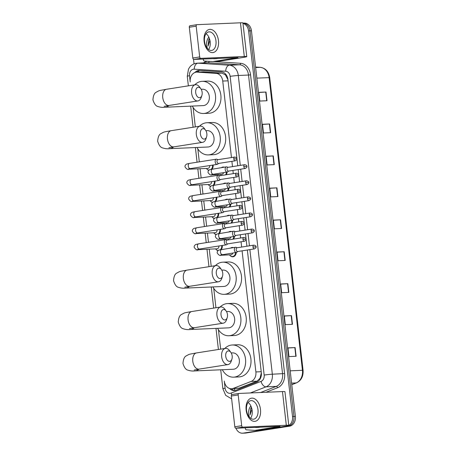 <?xml version="1.0" encoding="UTF-8"?>
<svg xmlns="http://www.w3.org/2000/svg" width="456" height="456" viewBox="0 0 456 456"><rect width="100%" height="100%" fill="white"/><g stroke="black" fill="none" stroke-linecap="round" stroke-linejoin="round"><path stroke-width="0.68" d="M221.519 167.603A4.685 3.699 87.5 0 1 222.864 167.038A4.685 3.699 87.5 0 1 223.195 167.004A4.685 3.699 87.5 0 1 224.289 167.164M228.068 167.312L226.923 166.896A2.633 1.607 81.1 0 0 226.501 166.828A2.633 1.607 81.1 0 0 226.393 166.839A2.633 1.607 81.1 0 0 225.196 169.598A2.633 1.607 81.1 0 0 227.094 172.054A4.685 3.699 87.5 0 1 226.239 174.751M223.355 183.688A4.685 3.699 87.5 0 1 224.7 183.124A4.685 3.699 87.5 0 1 225.025 183.09A4.685 3.699 87.5 0 1 226.125 183.255M228.923 188.146A4.685 3.699 87.5 0 1 228.074 190.842M225.184 199.774A4.685 3.699 87.5 0 1 226.529 199.209A4.685 3.699 87.5 0 1 226.86 199.181A4.685 3.699 87.5 0 1 227.954 199.34M231.733 199.489L230.588 199.067A2.633 1.607 81.1 0 0 230.166 198.998A2.633 1.607 81.1 0 0 230.058 199.01A2.633 1.607 81.1 0 0 228.861 201.774A2.633 1.607 81.1 0 0 230.764 204.225A4.685 3.699 87.5 0 1 229.904 206.927M227.02 215.859A4.685 3.699 87.5 0 1 228.365 215.3A4.685 3.699 87.5 0 1 228.69 215.266A4.685 3.699 87.5 0 1 229.79 215.426M232.588 220.322A4.685 3.699 87.5 0 1 231.739 223.012M228.849 231.944A4.685 3.699 87.5 0 1 230.195 231.386A4.685 3.699 87.5 0 1 230.525 231.352A4.685 3.699 87.5 0 1 231.619 231.511M234.424 236.407A4.685 3.699 87.5 0 1 233.569 239.098M230.685 248.035A4.685 3.699 87.5 0 1 232.03 247.471A4.685 3.699 87.5 0 1 232.355 247.437A4.685 3.699 87.5 0 1 233.455 247.597M237.234 247.75L236.088 247.329A2.633 1.607 81.1 0 0 235.666 247.26A2.633 1.607 81.1 0 0 235.552 247.272A2.633 1.607 81.1 0 0 234.361 250.03A2.633 1.607 81.1 0 0 236.259 252.487A4.685 3.699 87.5 0 1 233.09 256.762A4.685 3.699 87.5 0 1 232.76 256.796A4.685 3.699 87.5 0 1 230.217 255.685M214.958 181.112A4.685 3.699 87.5 0 1 213.898 185.17M216.788 197.203A4.685 3.699 87.5 0 1 215.734 201.256M218.623 213.288A4.685 3.699 87.5 0 1 217.563 217.347M220.453 229.374A4.685 3.699 87.5 0 1 219.399 233.432M213.123 165.026A4.685 3.699 87.5 0 1 212.069 169.085M222.289 245.459A4.685 3.699 87.5 0 1 221.228 249.517M227.96 79.777L225.469 74.898L221.912 73.114L203.125 71.894L196.707 72.139A8.778 6.937 -92.5 0 0 196.091 72.196A8.778 6.937 -92.5 0 0 190.215 81.989L189.502 75.742A5.854 4.623 -92.5 0 1 193.418 69.221A5.854 4.623 -92.5 0 1 194.227 69.181A5.854 3.574 -86.3 0 1 197.955 63.184L208.17 62.746A11.708 9.251 -92.5 0 0 207.377 62.734L197.163 63.173A11.708 9.251 87.5 0 1 197.955 63.184L229.425 65.231L239.639 64.792L208.17 62.746A1.465 0.895 93.7 0 0 209.093 61.366M231.46 157.559L222.745 81.054A8.778 6.937 -92.5 0 0 216.087 73.365L197.3 72.145A8.778 6.937 -92.5 0 0 196.707 72.139M220.715 369.799L222.87 388.694A5.854 0.319 -6.5 0 1 225.099 388.187L224.289 381.062A8.778 6.937 -92.5 0 0 231.54 388.757L239.155 388.124L257.007 381.159L260.034 378.269L261.339 372.774M231.54 388.757A8.778 6.937 -92.5 0 0 233.329 388.375L251.182 381.41A8.778 6.937 -92.5 0 0 255.884 371.936L242.085 250.84M241.657 247.055L241.053 241.777M240.625 237.992L240.255 234.749M239.822 230.97L239.223 225.691M238.79 221.907L238.42 218.663M237.992 214.879L237.388 209.606M236.96 205.821L236.59 202.578M236.157 198.793L235.558 193.515M235.125 189.736L234.754 186.493M234.327 182.708L233.723 177.43M233.29 173.645L232.925 170.407M232.492 166.622L231.893 161.344M193.116 107.474L195.328 126.893L193.116 107.474M197.836 148.878L199.312 161.857L197.836 148.878M200.093 168.72L201.147 177.948L200.093 168.72M201.928 184.805L202.977 194.034L201.928 184.805M203.764 200.896L204.812 210.119L203.758 200.896M205.593 216.982L206.642 226.204L205.593 216.982M208.477 242.296L207.429 233.067L208.477 242.29M209.258 249.153L211.219 266.332L209.258 249.153M213.721 288.317L215.933 307.737L213.721 288.317M218.441 329.728L220.653 349.148L218.441 329.722M208.808 170.27A4.685 3.699 87.5 0 1 207.132 169.25M210.638 186.356A4.685 3.699 87.5 0 1 208.962 185.335M212.473 202.441A4.685 3.699 87.5 0 1 210.797 201.421M214.303 218.527A4.685 3.699 87.5 0 1 212.627 217.506M216.138 234.612A4.685 3.699 87.5 0 1 214.462 233.597M217.968 250.703A4.685 3.699 87.5 0 1 216.298 249.683M237.758 165.796L227.932 79.538A8.778 6.937 -92.5 0 0 221.274 71.848L199.671 70.446A8.778 6.937 -92.5 0 0 199.078 70.435A8.778 6.937 -92.5 0 0 198.463 70.498A8.778 6.937 -92.5 0 0 194.82 72.555M196.593 72.145A8.778 6.937 87.5 0 1 199.802 70.452M242.98 23.393A8.778 6.937 87.5 0 1 248.583 30.911L292.518 416.527A8.778 6.937 87.5 0 1 286.636 426.314L243.122 433.137A8.778 6.937 87.5 0 1 242.512 433.2A8.778 6.937 87.5 0 1 235.929 428.207M194.056 63.84L193.543 59.36M242.951 23.148A8.778 6.937 87.5 0 1 250.013 30.848L293.949 416.465A8.778 6.937 87.5 0 1 288.072 426.257L244.558 433.075A8.778 6.937 87.5 0 1 243.943 433.137A8.778 6.937 87.5 0 0 244.558 433.075L288.072 426.257A8.778 6.937 87.5 0 0 293.949 416.465L250.013 30.848A8.778 6.937 87.5 0 0 242.951 23.148L244.199 23.091A8.778 6.937 87.5 0 1 251.45 30.791L295.385 416.402A8.778 6.937 87.5 0 1 289.509 426.195L245.995 433.018A8.778 6.937 87.5 0 1 245.379 433.075L242.512 433.2M229.556 388.483A8.778 6.937 -92.5 0 0 234.304 390.547A8.778 6.937 -92.5 0 0 236.1 390.171L256.631 382.156A8.778 6.937 -92.5 0 0 261.328 372.683L247.351 250.013M246.924 246.229L245.522 233.928M245.089 230.143L243.686 217.837M243.259 214.052L241.857 201.751M241.423 197.967L240.021 185.666M239.594 181.881L238.192 169.581M235.017 390.473A8.778 6.937 87.5 0 1 231.34 388.763M288.836 292.393L281.665 292.701L280.674 283.985L287.844 283.678L288.836 292.393M292.473 324.33L285.308 324.638L284.316 315.928L291.481 315.62L292.473 324.33M296.115 356.273L288.944 356.581L287.953 347.871L295.123 347.563L296.115 356.273M277.921 196.565L270.75 196.878L269.758 188.163L276.923 187.855L277.921 196.565M274.278 164.627L267.108 164.935L266.116 156.226L273.286 155.918L274.278 164.627M270.642 132.685L263.471 132.992L262.479 124.283L269.644 123.975L270.642 132.685M266.999 100.742L259.829 101.055L258.837 92.34L266.008 92.032L266.999 100.742M285.194 260.45L278.029 260.758L277.037 252.048L284.202 251.74L285.194 260.45M281.557 228.507L274.387 228.815L273.395 220.105L280.565 219.798L281.557 228.507M273.412 220.254L280.565 219.798M277.054 252.191L284.202 251.74M258.854 92.488L266.008 92.032M262.496 124.431L269.644 123.975M266.133 156.368L273.286 155.918M269.775 188.311L276.923 187.855M287.97 348.019L295.123 347.563M284.327 316.076L291.481 315.62M280.691 284.134L287.844 283.678M216.617 58.459A14.632 11.565 87.5 0 1 215.756 58.636A14.632 11.565 87.5 0 1 214.73 58.733A14.632 11.565 87.5 0 1 212.832 58.619M218.048 58.396A14.632 11.565 87.5 0 1 217.193 58.573A14.632 11.565 87.5 0 1 216.167 58.676L214.73 58.733M207.52 48.598A9.542 7.541 87.5 0 1 208.837 37.147M209.424 38.566L208.802 39.529L208.061 46.073L209.937 40.441M209.504 38.806L208.563 40.715L208.061 46.073M204.123 41.291A11.708 7.148 -98.9 0 1 209.971 29.366A11.708 7.148 -98.9 0 1 218.464 40.669A11.708 7.148 -98.9 0 1 212.616 52.594A11.708 7.148 -98.9 0 1 204.123 41.291M215.973 40.897A9.365 5.717 81.1 0 0 208.785 31.892A9.365 5.717 81.1 0 0 204.499 41.393A9.365 5.717 81.1 0 0 211.687 50.399A9.365 5.717 81.1 0 0 215.973 40.897M206.083 33.67A9.365 5.717 -98.9 0 1 210.159 41.809A9.365 5.717 -98.9 0 1 208.574 49.539M193.868 59.434A1.465 0.895 -98.9 0 1 192.808 58.02L199.677 56.943A1.465 0.895 81.1 0 0 200.737 58.357L193.868 59.434L238.038 57.587L212.975 61.594A1.465 1.157 -92.5 0 1 212.872 61.606A1.465 1.157 -92.5 0 1 212.775 61.606L204.453 61.064A1.465 1.157 -92.5 0 1 203.342 59.782L203.256 59.029M218.35 61.366A1.465 1.157 87.5 0 1 218.247 61.378A1.465 1.157 87.5 0 1 218.15 61.372L212.969 61.6L218.35 61.366L242.301 57.61A11.708 0.638 173.5 0 0 246.764 56.595A11.708 0.638 173.5 0 0 244.291 56.481L200.737 58.357M246.764 56.595L242.923 22.908A11.708 0.638 173.5 0 0 240.454 22.8L196.901 24.675A1.465 0.895 81.1 0 0 196.838 24.681A1.465 0.895 81.1 0 0 196.171 26.169L189.303 27.246A1.465 0.895 -98.9 0 1 189.97 25.758A1.465 0.895 -98.9 0 1 190.032 25.753L196.781 24.692M199.677 56.943L196.171 26.169M192.808 58.02L189.303 27.246M195.692 92.619A5.267 3.215 81.1 0 0 198.497 97.498A5.267 3.215 81.1 0 0 201.888 95.412A5.267 3.215 81.1 0 0 202.145 92.34A5.267 3.215 81.1 0 0 200.845 88.777A5.267 3.215 81.1 0 0 197.169 87.677A5.267 3.215 81.1 0 0 195.692 92.619M201.888 95.412L201.244 97.402A8.197 5.005 -98.9 0 1 197.898 100.936A8.197 5.005 -98.9 0 1 191.611 93.052A8.197 5.005 -98.9 0 1 195.356 84.742A8.197 5.005 -98.9 0 1 199.625 87.085L200.845 88.777M164.154 106.373L169.039 105.461A8.197 5.005 81.1 0 1 162.752 97.578A8.197 5.005 81.1 0 1 166.503 89.268C157.924 90.875 159.948 90.242 156.322 92.163C154.379 93.001 153.25 95.549 152.931 99.818C154.202 103.9 155.878 106.134 157.953 106.51C160.352 107.314 162.746 107.559 165.135 107.24L203.239 105.598A8.197 6.475 -92.5 0 0 203.809 105.541A8.197 6.475 -92.5 0 0 209.332 96.769A8.197 6.475 -92.5 0 0 202.532 89.228L201.17 89.285M194.74 84.839A16.097 12.722 87.5 0 1 201.067 81.442A16.097 12.722 87.5 0 1 202.19 81.328A16.097 12.722 87.5 0 1 215.551 96.153A16.097 12.722 87.5 0 1 204.704 113.384A16.097 12.722 87.5 0 1 203.575 113.498A16.097 12.722 87.5 0 1 192.301 106.071M202.19 81.328L207.571 81.1A16.097 12.722 87.5 0 1 220.926 95.92A16.097 12.722 87.5 0 1 210.079 113.151A16.097 12.722 87.5 0 1 208.956 113.265L203.575 113.498M200.406 134.024A5.267 3.215 81.1 0 0 203.216 138.903A5.267 3.215 81.1 0 0 206.602 136.817A5.267 3.215 81.1 0 0 206.859 133.75A5.267 3.215 81.1 0 0 205.565 130.188A5.267 3.215 81.1 0 0 201.888 129.082A5.267 3.215 81.1 0 0 200.406 134.024M206.602 136.817L205.964 138.806A8.197 5.005 -98.9 0 1 202.612 142.34A8.197 5.005 -98.9 0 1 196.325 134.463A8.197 5.005 -98.9 0 1 200.076 126.152A8.197 5.005 -98.9 0 1 204.345 128.489L205.565 130.188M168.874 147.784L173.759 146.866A8.197 5.005 81.1 0 1 167.472 138.989A8.197 5.005 81.1 0 1 171.217 130.672C162.638 132.28 164.667 131.647 161.036 133.568C159.098 134.406 157.97 136.954 157.651 141.223C158.922 145.31 160.592 147.539 162.672 147.915C165.072 148.719 167.466 148.964 169.854 148.65L207.953 147.009A8.197 6.475 -92.5 0 0 208.529 146.952A8.197 6.475 -92.5 0 0 214.052 138.179A8.197 6.475 -92.5 0 0 207.252 130.633L205.89 130.69M199.46 126.244A16.097 12.722 87.5 0 1 205.781 122.852A16.097 12.722 87.5 0 1 206.91 122.738A16.097 12.722 87.5 0 1 220.265 137.558A16.097 12.722 87.5 0 1 209.424 154.789A16.097 12.722 87.5 0 1 208.295 154.903A16.097 12.722 87.5 0 1 197.02 147.482M206.91 122.738L212.285 122.504A16.097 12.722 87.5 0 1 225.646 137.324A16.097 12.722 87.5 0 1 214.799 154.561A16.097 12.722 87.5 0 1 213.67 154.669L208.295 154.903M216.298 273.463A5.267 3.215 81.1 0 0 219.102 278.342A5.267 3.215 81.1 0 0 222.488 276.256A5.267 3.215 81.1 0 0 222.75 273.184A5.267 3.215 81.1 0 0 221.451 269.627A5.267 3.215 81.1 0 0 217.774 268.521A5.267 3.215 81.1 0 0 216.298 273.463M222.488 276.256L221.85 278.245A8.197 5.005 -98.9 0 1 218.498 281.779A8.197 5.005 -98.9 0 1 212.211 273.902A8.197 5.005 -98.9 0 1 215.962 265.586A8.197 5.005 -98.9 0 1 220.231 267.928L221.451 269.627M184.76 287.217L189.645 286.305A8.197 5.005 81.1 0 1 183.358 278.422A8.197 5.005 81.1 0 1 187.108 270.112C178.53 271.719 180.553 271.086 176.928 273.007C174.984 273.845 173.856 276.393 173.536 280.662C174.808 284.743 176.478 286.978 178.558 287.354C180.958 288.158 183.352 288.403 185.74 288.089L223.845 286.448A8.197 6.475 -92.5 0 0 224.415 286.391A8.197 6.475 -92.5 0 0 229.938 277.613A8.197 6.475 -92.5 0 0 223.138 270.072L221.776 270.129M215.346 265.683A16.097 12.722 87.5 0 1 221.673 262.285A16.097 12.722 87.5 0 1 222.796 262.177A16.097 12.722 87.5 0 1 236.157 276.997A16.097 12.722 87.5 0 1 225.31 294.228A16.097 12.722 87.5 0 1 224.181 294.342A16.097 12.722 87.5 0 1 212.906 286.915M222.796 262.177L228.177 261.943A16.097 12.722 87.5 0 1 241.532 276.763A16.097 12.722 87.5 0 1 230.685 293.995A16.097 12.722 87.5 0 1 229.562 294.109L224.181 294.342M221.012 314.868A5.267 3.215 81.1 0 0 223.822 319.753A5.267 3.215 81.1 0 0 227.208 317.661A5.267 3.215 81.1 0 0 227.464 314.594A5.267 3.215 81.1 0 0 226.17 311.032A5.267 3.215 81.1 0 0 222.488 309.926A5.267 3.215 81.1 0 0 221.012 314.868M227.208 317.661L226.569 319.65A8.197 5.005 -98.9 0 1 223.218 323.184A8.197 5.005 -98.9 0 1 216.931 315.307A8.197 5.005 -98.9 0 1 220.681 306.996A8.197 5.005 -98.9 0 1 224.95 309.333L226.17 311.032M189.479 328.628L194.364 327.71A8.197 5.005 81.1 0 1 188.077 319.833A8.197 5.005 81.1 0 1 191.822 311.516C183.244 313.124 185.273 312.491 181.642 314.412C179.704 315.25 178.57 317.803 178.256 322.067C179.521 326.154 181.197 328.383 183.278 328.765C185.677 329.563 188.071 329.808 190.46 329.494L228.559 327.853A8.197 6.475 -92.5 0 0 229.134 327.796A8.197 6.475 -92.5 0 0 234.658 319.023A8.197 6.475 -92.5 0 0 227.857 311.476L226.495 311.533M220.066 307.093A16.097 12.722 87.5 0 1 226.387 303.696A16.097 12.722 87.5 0 1 227.515 303.582A16.097 12.722 87.5 0 1 240.871 318.402A16.097 12.722 87.5 0 1 230.029 335.633A16.097 12.722 87.5 0 1 228.901 335.747A16.097 12.722 87.5 0 1 217.62 328.326M227.515 303.582L232.891 303.348A16.097 12.722 87.5 0 1 246.251 318.174A16.097 12.722 87.5 0 1 235.404 335.405A16.097 12.722 87.5 0 1 234.276 335.519L228.901 335.747M225.731 356.278A5.267 3.215 81.1 0 0 228.536 361.158A5.267 3.215 81.1 0 0 231.927 359.072A5.267 3.215 81.1 0 0 232.184 355.999A5.267 3.215 81.1 0 0 230.884 352.437A5.267 3.215 81.1 0 0 227.208 351.337A5.267 3.215 81.1 0 0 225.731 356.278M231.927 359.072L231.283 361.061A8.197 5.005 -98.9 0 1 227.937 364.595A8.197 5.005 -98.9 0 1 221.65 356.712A8.197 5.005 -98.9 0 1 225.395 348.401A8.197 5.005 -98.9 0 1 229.67 350.744L230.884 352.437M194.193 370.033L199.078 369.121A8.197 5.005 81.1 0 1 192.791 361.237A8.197 5.005 81.1 0 1 196.542 352.927C187.963 354.534 189.987 353.902 186.361 355.822C184.418 356.66 183.289 359.208 182.976 363.478C184.241 367.559 185.917 369.793 187.997 370.169C190.397 370.973 192.785 371.218 195.174 370.899L233.278 369.257A8.197 6.475 -92.5 0 0 233.854 369.2A8.197 6.475 -92.5 0 0 239.371 360.428A8.197 6.475 -92.5 0 0 232.571 352.887L231.209 352.944M224.779 348.498A16.097 12.722 87.5 0 1 231.106 345.101A16.097 12.722 87.5 0 1 232.235 344.987A16.097 12.722 87.5 0 1 245.59 359.812A16.097 12.722 87.5 0 1 234.743 377.044A16.097 12.722 87.5 0 1 233.62 377.158A16.097 12.722 87.5 0 1 222.34 369.73M232.235 344.987L237.61 344.759A16.097 12.722 87.5 0 1 250.965 359.579A16.097 12.722 87.5 0 1 240.124 376.81A16.097 12.722 87.5 0 1 238.995 376.924L233.62 377.158M209.749 165.556A2.633 2.08 87.5 0 1 207.976 168.372A2.633 2.08 87.5 0 1 207.793 168.389A2.633 2.08 87.5 0 1 207.605 168.389M209.008 170.077A4.389 3.471 87.5 0 1 206.454 168.446M218.048 159.663L216.902 159.241A2.633 1.607 81.1 0 0 216.48 159.172A2.633 1.607 81.1 0 0 216.372 159.184A2.633 1.607 81.1 0 0 215.164 161.857A2.633 1.607 81.1 0 0 217.073 164.399A2.633 1.607 81.1 0 0 217.187 164.388A2.633 1.607 81.1 0 0 217.672 164.171L218.635 163.425M217.934 159.685A1.904 1.163 81.1 0 0 217.86 159.691A1.904 1.163 81.1 0 0 216.988 161.623A1.904 1.163 81.1 0 0 218.367 163.459A1.904 1.163 81.1 0 0 218.447 163.453L235.256 160.814C236.704 159.982 237.24 159.286 236.852 158.722L233.797 158.984A1.904 1.163 81.1 0 0 235.256 160.814M212.542 165.118A4.389 3.471 87.5 0 1 211.219 169.233M211.584 181.642A2.633 2.08 87.5 0 1 209.806 184.458A2.633 2.08 87.5 0 1 209.623 184.475A2.633 2.08 87.5 0 1 209.441 184.475M210.843 186.168A4.389 3.471 87.5 0 1 208.284 184.532M219.877 175.748L218.732 175.332A2.633 1.607 81.1 0 0 218.31 175.264A2.633 1.607 81.1 0 0 218.202 175.269A2.633 1.607 81.1 0 0 216.999 177.943A2.633 1.607 81.1 0 0 218.908 180.485A2.633 1.607 81.1 0 0 219.017 180.479A2.633 1.607 81.1 0 0 219.507 180.257L220.47 179.51M219.769 175.771A1.904 1.163 81.1 0 0 219.689 175.777A1.904 1.163 81.1 0 0 218.817 177.709A1.904 1.163 81.1 0 0 220.197 179.544A1.904 1.163 81.1 0 0 220.276 179.539L237.091 176.905C238.539 176.067 239.069 175.372 238.687 174.808L235.632 175.075A1.904 1.163 81.1 0 0 237.091 176.905M214.377 181.203A4.389 3.471 87.5 0 1 213.055 185.324M213.414 197.727A2.633 2.08 87.5 0 1 211.641 200.543A2.633 2.08 87.5 0 1 211.459 200.56A2.633 2.08 87.5 0 1 211.27 200.56M212.673 202.253A4.389 3.471 87.5 0 1 210.119 200.623M221.713 191.839L220.567 191.417A2.633 1.607 81.1 0 0 220.145 191.349A2.633 1.607 81.1 0 0 220.037 191.36A2.633 1.607 81.1 0 0 218.829 194.028A2.633 1.607 81.1 0 0 220.738 196.576A2.633 1.607 81.1 0 0 220.852 196.565A2.633 1.607 81.1 0 0 221.342 196.348L222.3 195.595M221.605 191.856A1.904 1.163 81.1 0 0 221.525 191.868A1.904 1.163 81.1 0 0 220.653 193.794A1.904 1.163 81.1 0 0 222.032 195.635A1.904 1.163 81.1 0 0 222.112 195.624L238.921 192.991C240.369 192.158 240.905 191.457 240.517 190.893L237.462 191.161A1.904 1.163 81.1 0 0 238.921 192.991M216.207 197.294A4.389 3.471 87.5 0 1 214.884 201.41M215.249 213.818A2.633 2.08 87.5 0 1 213.476 216.628A2.633 2.08 87.5 0 1 213.288 216.651A2.633 2.08 87.5 0 1 213.106 216.646M214.508 218.338A4.389 3.471 87.5 0 1 211.949 216.708M223.543 207.925L222.403 207.503A2.633 1.607 81.1 0 0 221.981 207.434A2.633 1.607 81.1 0 0 221.867 207.446A2.633 1.607 81.1 0 0 220.664 210.119A2.633 1.607 81.1 0 0 222.574 212.661A2.633 1.607 81.1 0 0 222.682 212.65A2.633 1.607 81.1 0 0 223.172 212.433L224.135 211.681M223.434 207.947A1.904 1.163 81.1 0 0 223.355 207.953A1.904 1.163 81.1 0 0 222.482 209.88A1.904 1.163 81.1 0 0 223.867 211.721A1.904 1.163 81.1 0 0 223.947 211.709L240.757 209.076C242.204 208.244 242.734 207.543 242.353 206.984L239.297 207.246A1.904 1.163 81.1 0 0 240.757 209.076M218.042 213.38A4.389 3.471 87.5 0 1 216.72 217.495M217.079 229.904A2.633 2.08 87.5 0 1 215.306 232.72A2.633 2.08 87.5 0 1 215.124 232.737A2.633 2.08 87.5 0 1 214.936 232.731M216.338 234.424A4.389 3.471 87.5 0 1 213.784 232.794M225.378 224.01L224.232 223.588A2.633 1.607 81.1 0 0 223.81 223.52A2.633 1.607 81.1 0 0 223.702 223.531A2.633 1.607 81.1 0 0 222.494 226.204A2.633 1.607 81.1 0 0 224.409 228.747A2.633 1.607 81.1 0 0 224.517 228.735A2.633 1.607 81.1 0 0 225.007 228.519L225.965 227.766M225.27 224.033A1.904 1.163 81.1 0 0 225.19 224.038A1.904 1.163 81.1 0 0 224.318 225.971A1.904 1.163 81.1 0 0 225.697 227.806A1.904 1.163 81.1 0 0 225.777 227.8L242.586 225.161C244.034 224.329 244.57 223.634 244.182 223.07L241.127 223.332A1.904 1.163 81.1 0 0 242.586 225.161M219.872 229.465A4.389 3.471 87.5 0 1 218.549 233.58M218.914 245.989A2.633 2.08 87.5 0 1 217.141 248.805A2.633 2.08 87.5 0 1 216.953 248.822A2.633 2.08 87.5 0 1 216.771 248.822M218.173 250.515A4.389 3.471 87.5 0 1 215.614 248.879M227.208 240.095L226.068 239.679A2.633 1.607 81.1 0 0 225.646 239.605A2.633 1.607 81.1 0 0 225.532 239.617A2.633 1.607 81.1 0 0 224.329 242.29A2.633 1.607 81.1 0 0 226.239 244.832A2.633 1.607 81.1 0 0 226.347 244.821A2.633 1.607 81.1 0 0 226.837 244.604L227.8 243.857M227.099 240.118A1.904 1.163 81.1 0 0 227.02 240.124A1.904 1.163 81.1 0 0 226.153 242.056A1.904 1.163 81.1 0 0 227.533 243.892A1.904 1.163 81.1 0 0 227.612 243.886L244.422 241.247C245.869 240.415 246.4 239.719 246.018 239.155L242.962 239.423A1.904 1.163 81.1 0 0 244.422 241.247M221.707 245.55A4.389 3.471 87.5 0 1 220.385 249.666M223.588 172.607A2.633 2.08 87.5 0 1 221.901 174.374A2.633 2.08 87.5 0 1 221.713 174.391A2.633 2.08 87.5 0 1 221.53 174.391M227.094 172.054A2.633 1.607 81.1 0 0 227.208 172.043A2.633 1.607 81.1 0 0 227.698 171.821L228.655 171.074M221.382 175.514A4.389 3.471 87.5 0 1 220.379 174.448M221.838 167.551A4.389 3.471 87.5 0 1 222.539 167.346A4.389 3.471 87.5 0 1 222.847 167.312A4.389 3.471 87.5 0 1 223.263 167.329M227.96 167.335A1.904 1.163 81.1 0 0 227.88 167.346A1.904 1.163 81.1 0 0 227.008 169.273A1.904 1.163 81.1 0 0 228.388 171.108A1.904 1.163 81.1 0 0 228.467 171.103L245.277 168.469C246.724 167.637 247.26 166.936 246.873 166.372L243.817 166.639A1.904 1.163 81.1 0 0 245.277 168.469M226.495 172.151A4.389 3.471 87.5 0 1 225.486 174.87M225.418 188.693A2.633 2.08 87.5 0 1 223.731 190.46A2.633 2.08 87.5 0 1 223.548 190.483A2.633 2.08 87.5 0 1 223.36 190.477M229.898 183.403L228.752 182.981A2.633 1.607 81.1 0 0 228.336 182.913A2.633 1.607 81.1 0 0 228.222 182.924A2.633 1.607 81.1 0 0 227.031 185.683A2.633 1.607 81.1 0 0 228.929 188.14A2.633 1.607 81.1 0 0 229.037 188.129A2.633 1.607 81.1 0 0 229.528 187.912L230.491 187.16M223.212 191.6A4.389 3.471 87.5 0 1 222.209 190.54M223.674 183.637A4.389 3.471 87.5 0 1 224.375 183.432A4.389 3.471 87.5 0 1 224.683 183.397A4.389 3.471 87.5 0 1 225.093 183.415M229.79 183.42A1.904 1.163 81.1 0 0 229.71 183.432A1.904 1.163 81.1 0 0 228.838 185.358A1.904 1.163 81.1 0 0 230.223 187.199A1.904 1.163 81.1 0 0 230.303 187.188L247.112 184.555C248.56 183.722 249.09 183.021 248.708 182.457L245.653 182.725A1.904 1.163 81.1 0 0 247.112 184.555M228.325 188.237A4.389 3.471 87.5 0 1 227.322 190.956M227.253 204.784A2.633 2.08 87.5 0 1 225.566 206.551A2.633 2.08 87.5 0 1 225.384 206.568A2.633 2.08 87.5 0 1 225.196 206.562M230.764 204.225A2.633 1.607 81.1 0 0 230.873 204.214A2.633 1.607 81.1 0 0 231.363 203.997L232.321 203.245M225.047 207.685A4.389 3.471 87.5 0 1 224.044 206.625M225.503 199.722A4.389 3.471 87.5 0 1 226.204 199.517A4.389 3.471 87.5 0 1 226.512 199.489A4.389 3.471 87.5 0 1 226.928 199.5M231.625 199.511A1.904 1.163 81.1 0 0 231.545 199.517A1.904 1.163 81.1 0 0 230.673 201.449A1.904 1.163 81.1 0 0 232.053 203.285A1.904 1.163 81.1 0 0 232.132 203.279L248.942 200.64C250.39 199.808 250.925 199.112 250.538 198.548L247.483 198.81A1.904 1.163 81.1 0 0 248.942 200.64M230.16 204.328A4.389 3.471 87.5 0 1 229.151 207.041M229.083 220.869A2.633 2.08 87.5 0 1 227.396 222.636A2.633 2.08 87.5 0 1 227.213 222.653A2.633 2.08 87.5 0 1 227.031 222.653M233.563 215.574L232.423 215.152A2.633 1.607 81.1 0 0 232.001 215.084A2.633 1.607 81.1 0 0 231.887 215.095A2.633 1.607 81.1 0 0 230.696 217.86A2.633 1.607 81.1 0 0 232.594 220.311A2.633 1.607 81.1 0 0 232.702 220.299A2.633 1.607 81.1 0 0 233.193 220.083L234.156 219.336M226.877 223.776A4.389 3.471 87.5 0 1 225.874 222.71M227.339 215.808A4.389 3.471 87.5 0 1 228.04 215.602A4.389 3.471 87.5 0 1 228.348 215.574A4.389 3.471 87.5 0 1 228.758 215.585M233.455 215.597A1.904 1.163 81.1 0 0 233.375 215.602A1.904 1.163 81.1 0 0 232.509 217.535A1.904 1.163 81.1 0 0 233.888 219.37A1.904 1.163 81.1 0 0 233.968 219.364L250.777 216.725C252.225 215.893 252.755 215.198 252.373 214.633L249.318 214.896A1.904 1.163 81.1 0 0 250.777 216.725M231.996 220.413A4.389 3.471 87.5 0 1 230.987 223.132M230.918 236.955A2.633 2.08 87.5 0 1 229.231 238.722A2.633 2.08 87.5 0 1 229.049 238.739A2.633 2.08 87.5 0 1 228.861 238.739M235.399 231.659L234.253 231.243A2.633 1.607 81.1 0 0 233.831 231.175A2.633 1.607 81.1 0 0 233.723 231.181A2.633 1.607 81.1 0 0 232.526 233.945A2.633 1.607 81.1 0 0 234.43 236.396A2.633 1.607 81.1 0 0 234.538 236.39A2.633 1.607 81.1 0 0 235.028 236.168L235.986 235.421M228.712 239.862A4.389 3.471 87.5 0 1 227.709 238.796M229.168 231.899A4.389 3.471 87.5 0 1 229.87 231.694A4.389 3.471 87.5 0 1 230.177 231.659A4.389 3.471 87.5 0 1 230.593 231.676M235.29 231.682A1.904 1.163 81.1 0 0 235.21 231.688A1.904 1.163 81.1 0 0 234.338 233.62A1.904 1.163 81.1 0 0 235.718 235.456A1.904 1.163 81.1 0 0 235.798 235.45L252.607 232.816C254.06 231.979 254.59 231.283 254.203 230.719L251.148 230.987A1.904 1.163 81.1 0 0 252.607 232.816M233.825 236.499A4.389 3.471 87.5 0 1 232.816 239.218M232.754 253.04A2.633 2.08 87.5 0 1 231.067 254.807A2.633 2.08 87.5 0 1 230.878 254.824A2.633 2.08 87.5 0 1 230.696 254.824M236.259 252.487A2.633 1.607 81.1 0 0 236.373 252.476A2.633 1.607 81.1 0 0 236.858 252.259L237.821 251.507M235.661 252.584A4.389 3.471 87.5 0 1 232.697 256.489A4.389 3.471 87.5 0 1 232.389 256.517A4.389 3.471 87.5 0 1 229.539 254.887M231.004 247.984A4.389 3.471 87.5 0 1 231.705 247.779A4.389 3.471 87.5 0 1 232.013 247.745A4.389 3.471 87.5 0 1 232.423 247.762M237.12 247.768A1.904 1.163 81.1 0 0 237.04 247.779A1.904 1.163 81.1 0 0 236.174 249.706A1.904 1.163 81.1 0 0 237.553 251.547A1.904 1.163 81.1 0 0 237.633 251.535L254.442 248.902C255.89 248.07 256.42 247.369 256.038 246.804L252.983 247.072A1.904 1.163 81.1 0 0 254.442 248.902M246.143 410.064A11.708 7.148 -98.9 0 1 251.986 398.139A11.708 7.148 -98.9 0 1 260.479 409.448A11.708 7.148 -98.9 0 1 254.636 421.367A11.708 7.148 -98.9 0 1 246.143 410.064M257.988 409.676A9.365 5.717 81.1 0 0 250.8 400.67A9.365 5.717 81.1 0 0 246.519 410.166A9.365 5.717 81.1 0 0 253.701 419.172A9.365 5.717 81.1 0 0 257.988 409.676M248.104 402.443A9.365 5.717 -98.9 0 1 252.174 410.582A9.365 5.717 -98.9 0 1 250.589 418.312M235.883 428.212A1.465 0.895 -98.9 0 1 234.823 426.799L241.691 425.722A1.465 0.895 81.1 0 0 242.757 427.135L235.883 428.212L280.052 426.36L254.989 430.373A1.465 1.157 -92.5 0 1 254.887 430.384A1.465 1.157 -92.5 0 1 254.79 430.378L246.468 429.837A1.465 1.157 -92.5 0 1 245.356 428.554L245.271 427.808M260.37 430.139A1.465 1.157 87.5 0 1 260.268 430.15A1.465 1.157 87.5 0 1 260.165 430.15L254.989 430.373L260.37 430.139L284.316 426.383A11.708 0.638 173.5 0 0 288.779 425.368A11.708 0.638 173.5 0 0 286.305 425.26L242.757 427.135M288.779 425.368L284.943 391.687A11.708 0.638 173.5 0 0 282.469 391.573L238.915 393.448A1.465 0.895 81.1 0 0 238.858 393.454A1.465 0.895 81.1 0 0 238.186 394.942L231.317 396.019A1.465 0.895 -98.9 0 1 231.984 394.531A1.465 0.895 -98.9 0 1 232.047 394.525L238.796 393.471M241.691 425.722L238.186 394.942M234.823 426.799L231.317 396.019M258.632 427.232A14.632 11.565 87.5 0 1 257.771 427.409A14.632 11.565 87.5 0 1 256.751 427.511A14.632 11.565 87.5 0 1 254.847 427.392M260.068 427.169A14.632 11.565 87.5 0 1 259.207 427.346A14.632 11.565 87.5 0 1 258.181 427.449L256.751 427.511M249.535 417.371A9.542 7.541 87.5 0 1 250.857 405.925M251.438 407.345L250.817 408.302L250.076 414.846L251.957 409.214M251.518 407.578L250.578 409.494L250.076 414.846M203.125 71.894L197.3 72.145M235.188 390.439A8.778 5.198 -111.3 0 1 234.253 388.643M225.469 74.898A8.778 5.364 -86.3 0 1 225.623 74.117M198.445 72.065A8.778 5.364 -86.3 0 1 198.867 70.697M260.245 378.765A8.778 5.198 -111.3 0 1 260.034 378.269M221.912 73.114L216.087 73.365M228.08 80.826L222.745 81.054M261.22 371.708L255.884 371.936M257.007 381.159L251.182 381.41M239.155 388.124L233.329 388.375M196.342 63.259A11.708 9.251 87.5 0 1 197.163 63.173L196.097 63.281C193.635 63.703 191.577 64.9 189.93 66.861L188.527 69.01L187.268 76.255A5.854 0.319 -6.5 0 1 189.502 75.742M225.099 388.187A5.854 4.623 -92.5 0 0 230.343 393.277A5.854 4.623 -92.5 0 0 231.129 393.061L261.031 381.393A5.854 4.623 -92.5 0 0 264.166 375.077L249.871 249.614M231.699 394.668A5.854 3.466 -111.3 0 1 231.129 393.061M203.513 62.899A13.173 10.408 87.5 0 1 207.292 61.326A13.173 10.408 87.5 0 1 207.679 61.275M213.955 61.56L240.574 63.293A13.173 10.408 87.5 0 1 250.555 74.83L284.59 373.549A13.173 10.408 87.5 0 1 277.539 387.748L265.916 392.285M248.583 30.911L251.45 30.791M243.122 433.137L245.995 433.018M286.636 426.314L289.509 426.195M292.518 416.527L295.385 416.402M240.278 165.403L230.132 76.357A5.854 4.623 -92.5 0 0 225.697 71.233A5.854 3.574 -86.3 0 1 229.425 65.231A11.708 9.251 87.5 0 1 238.3 75.485L248.514 75.046A11.708 9.251 -92.5 0 0 239.639 64.792A1.465 0.895 93.7 0 0 240.574 63.293M230.132 76.357A5.854 0.319 -6.5 0 1 238.3 75.485L272.335 374.205A11.708 9.251 87.5 0 1 266.065 386.83L276.279 386.392A11.708 9.251 -92.5 0 0 282.549 373.766L248.514 75.046L250.555 74.83M261.031 381.393A5.854 3.466 -111.3 0 0 266.065 386.83L250.367 392.958M260.581 392.519L276.279 386.392A1.465 0.866 68.7 0 1 277.539 387.748M264.166 375.077A5.854 0.319 -6.5 0 1 272.335 374.205L284.59 373.549M225.697 71.233L194.227 69.181M249.443 245.835L248.041 233.529M247.608 229.744L246.206 217.444M245.778 213.659L244.376 201.358M243.943 197.573L242.541 185.273M242.113 181.488L240.711 169.182M256.842 78.124L269.718 77.623L303.069 370.329L302.448 370.3L269.097 77.6A11.708 9.251 -92.5 0 0 260.228 67.346A2.924 1.79 -86.3 0 1 260.347 67.346A2.924 1.79 -86.3 0 1 260.501 67.368M303.069 370.329C303.434 376.371 301.251 380.543 296.525 382.858A2.924 1.733 -111.3 0 1 296.183 382.926A11.708 9.251 -92.5 0 0 302.448 370.3L290.193 370.831M291.766 384.653L296.183 382.926L291.595 383.125M255.639 67.545L260.228 67.346L255.582 67.043L260.347 67.346C265.569 68.149 268.692 71.575 269.718 77.623M281.278 228.519L280.286 219.815M277.641 196.582L276.649 187.872M273.999 164.639L273.007 155.929M270.362 132.696L269.371 123.986M266.726 100.753L265.728 92.049M284.92 260.461L283.928 251.752M288.557 292.404L287.565 283.695M292.199 324.341L291.207 315.637M295.836 356.284L294.844 347.575M244.291 56.481L240.454 22.8M165.135 107.24A8.197 6.475 -92.5 0 0 165.71 107.183A8.197 6.475 -92.5 0 0 168.902 105.478M169.854 148.65A8.197 6.475 -92.5 0 0 170.424 148.593A8.197 6.475 -92.5 0 0 173.622 146.889M185.74 288.089A8.197 6.475 -92.5 0 0 186.316 288.027A8.197 6.475 -92.5 0 0 189.508 286.328M190.46 329.494A8.197 6.475 -92.5 0 0 191.03 329.437A8.197 6.475 -92.5 0 0 194.227 327.733M195.174 370.899A8.197 6.475 -92.5 0 0 195.749 370.842A8.197 6.475 -92.5 0 0 198.941 369.138M236.852 158.722C237.069 157.964 236.345 157.411 234.669 157.058A1.904 1.163 81.1 0 0 233.797 158.984M190.237 168.617A2.633 2.08 87.5 0 1 189.194 169.182A2.633 2.08 87.5 0 1 189.006 169.199C187.826 169.866 186.51 169.125 185.068 166.976C184.794 165.83 185.341 164.844 186.698 164.029L189.485 163.402A2.633 1.607 81.1 0 0 188.277 166.075A2.633 1.607 81.1 0 0 188.299 166.235A2.633 1.607 81.1 0 0 190.3 168.606L217.187 164.388M238.687 174.808C238.904 174.049 238.174 173.497 236.499 173.143A1.904 1.163 81.1 0 0 235.632 175.075M192.067 184.703A2.633 2.08 87.5 0 1 191.024 185.267A2.633 2.08 87.5 0 1 190.842 185.284C189.656 185.951 188.345 185.21 186.897 183.061C186.629 181.915 187.177 180.935 188.533 180.114L191.315 179.487A2.633 1.607 81.1 0 0 190.112 182.161A2.633 1.607 81.1 0 0 190.135 182.326A2.633 1.607 81.1 0 0 192.13 184.691L219.017 180.479M240.517 190.893C240.734 190.135 240.01 189.582 238.334 189.229A1.904 1.163 81.1 0 0 237.462 191.161M193.903 200.788A2.633 2.08 87.5 0 1 192.859 201.352A2.633 2.08 87.5 0 1 192.671 201.37C191.491 202.042 190.175 201.295 188.733 199.147C188.465 198.001 189.006 197.02 190.369 196.2L193.15 195.573A2.633 1.607 81.1 0 0 191.942 198.246A2.633 1.607 81.1 0 0 191.965 198.411A2.633 1.607 81.1 0 0 193.965 200.777L220.852 196.565M242.353 206.984C242.569 206.226 241.84 205.667 240.164 205.32A1.904 1.163 81.1 0 0 239.297 207.246M195.732 216.874A2.633 2.08 87.5 0 1 194.689 217.438A2.633 2.08 87.5 0 1 194.507 217.461C193.321 218.128 192.01 217.387 190.562 215.232C190.294 214.086 190.842 213.106 192.198 212.285L194.98 211.658A2.633 1.607 81.1 0 0 193.777 214.331A2.633 1.607 81.1 0 0 193.8 214.497A2.633 1.607 81.1 0 0 195.795 216.868L222.682 212.65M244.182 223.07C244.405 222.311 243.675 221.758 241.999 221.405A1.904 1.163 81.1 0 0 241.127 223.332M197.568 232.965A2.633 2.08 87.5 0 1 196.525 233.529A2.633 2.08 87.5 0 1 196.342 233.546C195.157 234.213 193.84 233.472 192.398 231.323C192.13 230.177 192.671 229.191 194.034 228.37L196.815 227.749A2.633 1.607 81.1 0 0 195.607 230.417A2.633 1.607 81.1 0 0 195.63 230.582A2.633 1.607 81.1 0 0 197.63 232.953L224.517 228.735M246.018 239.155C246.234 238.397 245.505 237.844 243.829 237.49A1.904 1.163 81.1 0 0 242.962 239.423M199.403 249.05A2.633 2.08 87.5 0 1 198.354 249.614A2.633 2.08 87.5 0 1 198.172 249.631C196.986 250.298 195.675 249.557 194.227 247.408C193.96 246.263 194.507 245.277 195.863 244.462L198.645 243.835A2.633 1.607 81.1 0 0 197.442 246.508A2.633 1.607 81.1 0 0 197.465 246.667A2.633 1.607 81.1 0 0 199.46 249.039L226.347 244.821M246.873 166.372C247.089 165.613 246.365 165.061 244.69 164.707A1.904 1.163 81.1 0 0 243.817 166.639M212.621 168.999A2.633 1.607 81.1 0 0 212.513 169.011A2.633 1.607 81.1 0 0 211.327 171.849A2.633 1.607 81.1 0 0 213.22 174.226A2.633 1.607 81.1 0 0 213.328 174.215A2.633 1.607 81.1 0 0 213.436 174.192M213.265 174.226A2.633 2.08 87.5 0 1 212.222 174.79A2.633 2.08 87.5 0 1 212.04 174.808C210.854 175.48 209.538 174.739 208.096 172.585C207.828 171.439 208.369 170.458 209.731 169.638L226.393 166.839M248.708 182.457C248.925 181.705 248.195 181.146 246.519 180.793A1.904 1.163 81.1 0 0 245.653 182.725M214.457 185.09A2.633 1.607 81.1 0 0 214.343 185.102A2.633 1.607 81.1 0 0 213.163 187.935A2.633 1.607 81.1 0 0 215.05 190.317A2.633 1.607 81.1 0 0 215.164 190.306A2.633 1.607 81.1 0 0 215.272 190.283M215.101 190.312A2.633 2.08 87.5 0 1 214.052 190.876A2.633 2.08 87.5 0 1 213.87 190.899C212.684 191.566 211.373 190.825 209.925 188.676C209.657 187.524 210.205 186.544 211.561 185.723L228.222 182.924M250.538 198.548C250.76 197.79 250.03 197.231 248.355 196.884A1.904 1.163 81.1 0 0 247.483 198.81M216.286 201.176A2.633 1.607 81.1 0 0 216.178 201.187A2.633 1.607 81.1 0 0 214.993 204.02A2.633 1.607 81.1 0 0 216.885 206.403A2.633 1.607 81.1 0 0 216.993 206.391A2.633 1.607 81.1 0 0 217.102 206.368M216.931 206.403A2.633 2.08 87.5 0 1 215.887 206.967A2.633 2.08 87.5 0 1 215.705 206.984C214.519 207.651 213.203 206.91 211.761 204.761C211.493 203.615 212.034 202.629 213.397 201.808L230.058 199.01M252.373 214.633C252.59 213.875 251.86 213.322 250.184 212.969A1.904 1.163 81.1 0 0 249.318 214.896M218.122 217.261A2.633 1.607 81.1 0 0 218.008 217.273A2.633 1.607 81.1 0 0 216.828 220.105A2.633 1.607 81.1 0 0 218.715 222.488A2.633 1.607 81.1 0 0 218.829 222.477A2.633 1.607 81.1 0 0 218.937 222.454M218.766 222.488A2.633 2.08 87.5 0 1 217.723 223.052A2.633 2.08 87.5 0 1 217.535 223.07C216.349 223.736 215.038 222.995 213.596 220.846C213.322 219.701 213.87 218.72 215.226 217.9L231.887 215.095M254.203 230.719C254.425 229.961 253.696 229.408 252.02 229.054A1.904 1.163 81.1 0 0 251.148 230.987M219.952 233.347A2.633 1.607 81.1 0 0 219.843 233.358A2.633 1.607 81.1 0 0 218.658 236.197A2.633 1.607 81.1 0 0 220.55 238.573A2.633 1.607 81.1 0 0 220.658 238.562A2.633 1.607 81.1 0 0 220.767 238.539M220.596 238.573A2.633 2.08 87.5 0 1 219.553 239.138A2.633 2.08 87.5 0 1 219.37 239.155C218.185 239.827 216.868 239.081 215.426 236.932C215.158 235.786 215.699 234.806 217.062 233.985L233.723 231.181M256.038 246.804C256.255 246.046 255.525 245.493 253.849 245.14A1.904 1.163 81.1 0 0 252.983 247.072M221.787 249.432A2.633 1.607 81.1 0 0 221.679 249.443A2.633 1.607 81.1 0 0 220.493 252.282A2.633 1.607 81.1 0 0 222.38 254.659A2.633 1.607 81.1 0 0 222.494 254.653A2.633 1.607 81.1 0 0 222.602 254.625M222.431 254.659A2.633 2.08 87.5 0 1 221.388 255.223A2.633 2.08 87.5 0 1 221.2 255.246C220.02 255.913 218.703 255.172 217.261 253.017C216.988 251.872 217.535 250.891 218.891 250.07L235.552 247.272M286.305 425.26L282.469 391.573M222.87 388.694L225.669 395.329L231.642 398.863M187.268 76.255L188.362 85.842M190.676 106.14L193.082 127.247M195.39 147.55L197.066 162.211M197.819 168.817L198.896 178.296M199.648 184.908L200.731 194.387M201.484 200.993L202.561 210.472M203.313 217.079L204.396 226.558M205.149 233.164L206.226 242.643M206.978 249.255L208.968 266.686M211.282 286.989L213.682 308.091M215.996 328.394L218.401 349.501M296.525 382.858L291.772 384.71M212.872 61.606L218.247 61.378M196.838 24.681L189.97 25.758M169.039 105.461L197.898 100.936M166.503 89.268L195.356 84.742M173.759 146.866L202.612 142.34M171.217 130.672L200.076 126.152M189.645 286.305L218.498 281.779M187.108 270.112L215.962 265.586M194.364 327.71L223.218 323.184M191.822 311.516L220.681 306.996M199.078 369.121L227.937 364.595M196.542 352.927L225.395 348.401M207.793 168.389L189.006 169.199M190.3 168.606L188.653 168.914L189.479 168.401M189.485 163.402L216.372 159.184M234.669 157.058L217.86 159.691M209.623 184.475L190.842 185.284M192.13 184.691L190.488 184.999L191.315 184.486M191.315 179.487L218.202 175.269M236.499 173.143L219.689 175.777M211.459 200.56L192.671 201.37M193.965 200.777L192.318 201.09L193.144 200.577M193.15 195.573L220.037 191.36M238.334 189.229L221.525 191.868M213.288 216.651L194.507 217.461M195.795 216.868L194.153 217.176L194.98 216.663M194.98 211.658L221.867 207.446M240.164 205.32L223.355 207.953M215.124 232.737L196.342 233.546M197.63 232.953L195.989 233.261L196.81 232.748M196.815 227.749L223.702 223.531M241.999 221.405L225.19 224.038M216.953 248.822L198.172 249.631M199.46 249.039L197.819 249.346L198.645 248.833M198.645 243.835L225.532 239.617M243.829 237.49L227.02 240.124M221.713 174.391L212.04 174.808M212.507 174.015L211.687 174.528L227.208 172.043M222.847 167.312L223.537 167.284M244.69 164.707L227.88 167.346M223.548 190.483L213.87 190.899M214.343 190.101L213.516 190.614L229.037 188.129M224.683 183.397L225.367 183.369M246.519 180.793L229.71 183.432M225.384 206.568L215.705 206.984M216.172 206.186L215.352 206.699L230.873 204.214M226.512 199.489L227.202 199.46M248.355 196.884L231.545 199.517M227.213 222.653L217.535 223.07M218.008 222.271L217.181 222.784L232.702 220.299M228.348 215.574L229.032 215.545M250.184 212.969L233.375 215.602M229.049 238.739L219.37 239.155M219.843 238.363L219.017 238.87L234.538 236.39M230.177 231.659L230.867 231.631M252.02 229.054L235.21 231.688M230.878 254.824L221.2 255.246M221.673 254.448L220.846 254.961L236.373 252.476M232.389 256.517L234.036 256.449M232.013 247.745L232.702 247.716M253.849 245.14L237.04 247.779M254.887 430.384L260.268 430.15M238.858 393.454L231.984 394.531"/></g></svg>

